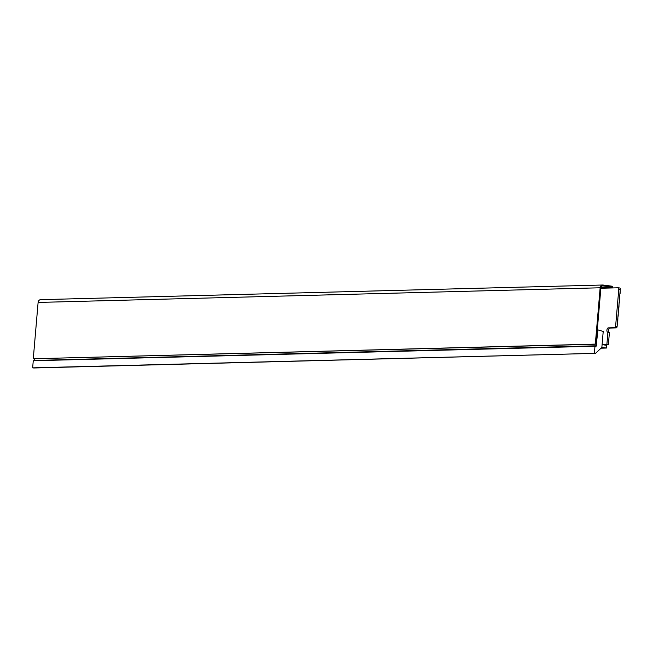 <?xml version="1.0" encoding="UTF-8"?>
<svg xmlns="http://www.w3.org/2000/svg" width="653" height="653" viewBox="0 0 653 653"><rect width="100%" height="100%" fill="white"/><g stroke="black" fill="none" stroke-linecap="round" stroke-linejoin="round"><path stroke-width="0.98" d="M602.401 344.629L608.392 344.474L609.412 332.499L607.919 332.304A2.228 1.192 97.5 0 1 607.821 332.295A2.228 1.192 97.5 0 1 606.906 330.116A2.228 1.192 97.5 0 1 608.294 327.871L614.775 327.7A1.339 0.71 -82.5 0 0 615.608 326.353L618.799 289.099A1.339 0.71 -82.5 0 0 618.252 287.793A1.339 0.71 -82.5 0 0 618.195 287.785L600.866 288.242M609.216 332.475A2.228 1.192 97.5 0 1 608.408 330.312A2.228 1.192 97.5 0 1 609.796 328.067L616.269 327.896A1.339 0.71 -82.5 0 0 617.101 326.549L620.293 289.295A1.339 0.71 -82.5 0 0 619.754 287.989A1.339 0.71 -82.5 0 0 619.689 287.989L618.309 287.802M602.107 344.4L606.89 344.278L607.919 332.304M608.392 344.474L606.89 344.278M596.067 344.204L595.324 344.107L600.148 287.785L38.111 302.437L33.279 358.758L596.067 344.204L600.899 287.883A2.228 1.877 88.5 0 1 602.964 285.916L612.694 287.189L600.964 287.491M33.279 358.758L595.324 344.107M38.111 302.437A3.126 2.636 -91.5 0 1 40.649 299.662L602.686 285.01A3.126 2.636 88.5 0 0 600.148 287.785M612.694 287.189L612.767 286.3L603.037 285.026A3.126 2.636 88.5 0 0 602.686 285.01M597.936 329.896L603.217 331.446L601.854 347.429L595.536 353.346L33.752 367.99L32.65 367.843L33.262 360.75L596.14 346.204L597.936 329.896L597.299 329.912M34.478 360.717L34.903 358.832M602.099 344.572L606.653 345.38L606.425 348.041L601.854 347.429M34.764 360.44L596.573 345.796M595.536 353.346L32.65 367.843M594.393 353.2L594.997 346.106M606.425 348.041L601.046 348.188M618.562 311.718L618.644 308.583L618.375 311.718M618.187 316.15L618.26 313.024L617.991 316.158M617.803 320.582L617.885 317.456L617.616 320.59M618.946 307.277L619.02 304.151L618.75 307.285M619.322 302.845L619.403 299.719L619.134 302.853M619.705 298.413L619.779 295.287L619.517 298.421M617.42 325.023L617.501 321.888L617.232 325.023M620.081 293.981L620.162 290.846L619.893 293.981M620.293 289.295L618.799 289.099M617.101 326.549L615.608 326.353M616.269 327.896L614.775 327.7M609.796 328.067L608.294 327.871M602.466 285.924L602.964 285.916M619.754 287.989L618.252 287.793"/></g></svg>
